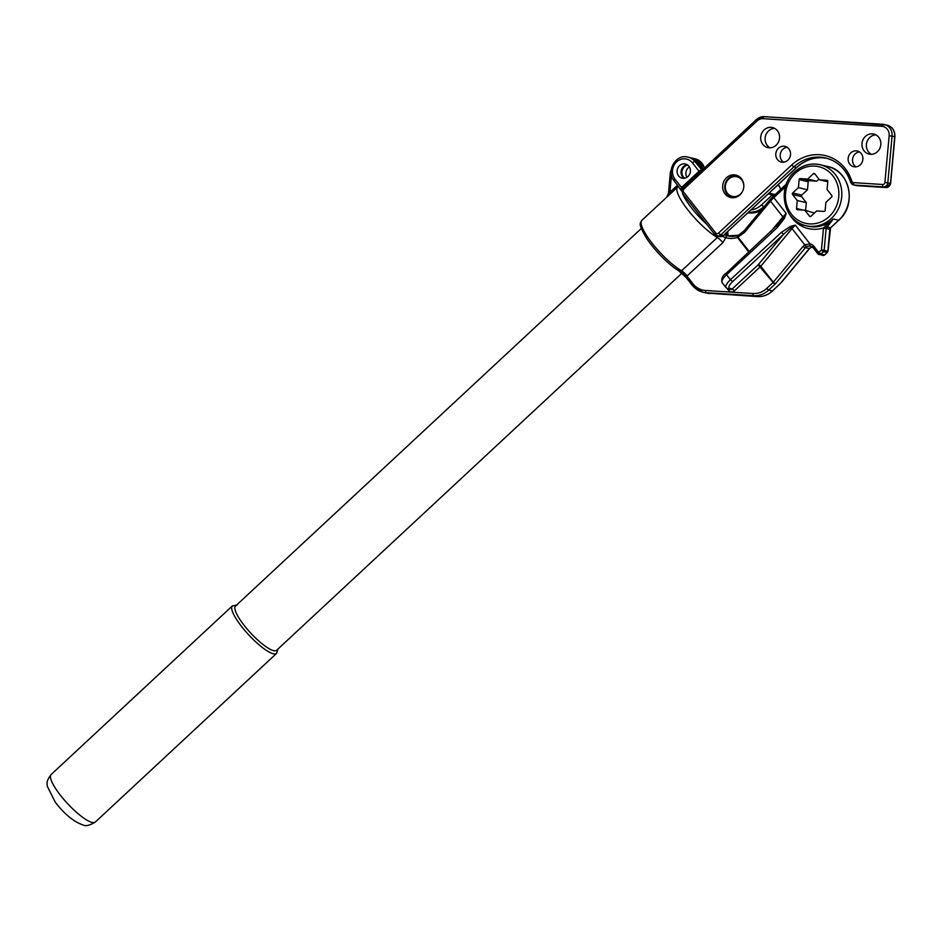 <?xml version="1.0" encoding="UTF-8"?>
<svg xmlns="http://www.w3.org/2000/svg" width="942" height="942" viewBox="0 0 942 942"><rect width="100%" height="100%" fill="white"/><g stroke="black" fill="none" stroke-linecap="round" stroke-linejoin="round"><path stroke-width="1.41" d="M743.815 186.575A10.068 9.208 -76.8 0 0 738.693 177.449A10.068 9.208 -76.8 0 0 728.708 179.098A10.068 9.208 -76.8 0 0 727.412 193.251A10.068 9.208 -76.8 0 0 740.436 194.087A10.068 9.208 -76.8 0 0 742.849 190.696M733.312 197.738A11.186 10.232 103.2 0 1 732.464 197.585A11.186 10.232 103.2 0 1 724.975 189.53A11.186 10.232 103.2 0 1 728.496 178.368A11.186 10.232 103.2 0 1 737.562 175.801A11.186 10.232 103.2 0 1 738.387 176.036M641.302 228.506L235.488 606.071A30.191 7.23 47.1 0 0 247.334 629.268A30.191 7.23 47.1 0 0 273.651 650.651A30.191 7.23 47.1 0 0 276.618 650.286L681.984 273.121M824.792 211.138A1.119 1.024 103.2 0 1 824.038 211.42L816.667 210.949L810.944 216.271A1.119 1.024 103.2 0 1 809.496 216.177L804.809 210.184L797.438 209.713A1.119 1.024 103.2 0 1 796.52 208.535L797.25 200.528L792.552 194.535A1.119 1.024 103.2 0 1 792.693 192.969L798.416 187.635L799.146 179.628A1.119 1.024 103.2 0 1 800.276 178.591L807.635 179.062L813.358 173.728A1.119 1.024 103.2 0 1 814.806 173.823L819.505 179.816L826.876 180.299A1.119 1.024 103.2 0 1 827.794 181.476L827.064 189.472L831.762 195.465A1.119 1.024 103.2 0 1 831.609 197.043L825.887 202.365L825.157 210.372A1.119 1.024 103.2 0 1 824.792 211.138M686.942 177.284A7.265 6.653 103.2 0 1 688.319 167.711A7.265 6.653 103.2 0 1 689.367 166.911M684.646 178.203A7.265 6.653 103.2 0 1 684.363 166.793A7.265 6.653 103.2 0 1 687.707 165.074M684.41 163.849A7.265 6.653 103.2 0 1 685.411 163.99A7.265 6.653 103.2 0 1 690.333 172.045A7.265 6.653 103.2 0 1 683.091 178.297A7.265 6.653 103.2 0 1 682.102 178.144A7.265 6.653 103.2 0 1 677.168 170.102A7.265 6.653 103.2 0 1 684.41 163.849M783.897 146.222A8.054 7.359 103.2 0 1 785.004 146.387A8.054 7.359 103.2 0 1 790.456 155.3A8.054 7.359 103.2 0 1 782.449 162.224A8.054 7.359 103.2 0 1 781.342 162.059A8.054 7.359 103.2 0 1 775.878 153.146A8.054 7.359 103.2 0 1 783.897 146.222M856.243 150.861A8.054 7.359 103.2 0 1 857.338 151.026A8.054 7.359 103.2 0 1 862.801 159.94A8.054 7.359 103.2 0 1 854.783 166.875A8.054 7.359 103.2 0 1 853.676 166.71A8.054 7.359 103.2 0 1 848.224 157.785A8.054 7.359 103.2 0 1 856.243 150.861M872.339 133.846A10.291 9.408 103.2 0 1 873.752 134.058A10.291 9.408 103.2 0 1 880.723 145.457A10.291 9.408 103.2 0 1 870.479 154.3A10.291 9.408 103.2 0 1 869.066 154.088A10.291 9.408 103.2 0 1 862.095 142.701A10.291 9.408 103.2 0 1 872.339 133.846M771.062 127.347A10.291 9.408 103.2 0 1 772.475 127.559A10.291 9.408 103.2 0 1 779.446 138.957A10.291 9.408 103.2 0 1 769.202 147.8A10.291 9.408 103.2 0 1 767.789 147.588A10.291 9.408 103.2 0 1 760.818 136.201A10.291 9.408 103.2 0 1 771.062 127.347M734.289 174.835A11.516 10.539 103.2 0 1 735.867 175.071A11.516 10.539 103.2 0 1 743.674 187.823A11.516 10.539 103.2 0 1 732.205 197.726A11.516 10.539 103.2 0 1 730.627 197.502A11.516 10.539 103.2 0 1 722.82 184.738A11.516 10.539 103.2 0 1 734.289 174.835M855.972 166.84A8.054 7.359 103.2 0 1 852.745 158.221A8.054 7.359 103.2 0 1 859.457 151.921M770.061 147.812A10.291 9.408 103.2 0 1 765.375 136.46A10.291 9.408 103.2 0 1 774.607 128.359M871.338 154.311A10.291 9.408 103.2 0 1 866.652 142.96A10.291 9.408 103.2 0 1 875.883 134.859M783.626 162.201A8.054 7.359 103.2 0 1 780.4 153.581A8.054 7.359 103.2 0 1 787.112 147.282M684.163 178.274A7.265 6.653 103.2 0 1 681.243 170.478A7.265 6.653 103.2 0 1 687.307 164.791M682.114 189.401L681.749 187.811A6.712 6.135 103.2 0 1 683.115 186.057L699.023 171.256L692.5 162.931A12.305 11.257 -76.8 0 0 676.58 161.918A12.305 11.257 -76.8 0 0 675.014 179.204L681.749 187.811A2.237 0.73 141.9 0 0 680.878 189.401L680.878 189.401A2.237 0.73 141.9 0 0 681.042 189.495M770.756 231.579L782.92 216.931L770.532 201.117L744.521 232.45L737.421 237.478A2.237 0.801 -107.3 0 1 737.633 235.547L737.633 235.547A2.237 0.801 -107.3 0 1 737.798 235.547M677.545 187.14L669.786 194.358M678.546 186.434L677.71 186.999A35.784 8.572 47.1 0 0 677.628 187.069A35.784 8.572 47.1 0 0 688.131 210.254A35.784 8.572 47.1 0 0 717.345 237.502L718.075 236.218M748.796 252.009L737.421 237.478A24.598 22.502 103.2 0 1 725.764 237.749L722.867 242.659L686.93 276.088L692.9 283.719A20.347 18.616 -76.8 0 0 705.534 290.489L752.964 293.527A20.347 18.616 -76.8 0 0 766.67 288.452L772.84 282.718A2.237 0.73 141.9 0 0 773.3 282.223L803.043 246.404L804.798 244.873L809.967 243.825A8.725 7.983 103.2 0 1 814.1 246.533L818.657 252.35L821.448 250.054L823.496 228.152A4.251 3.886 103.2 0 1 823.532 227.917L833.317 218.991L826.146 228.329L823.532 227.917A33.547 30.686 103.2 0 1 789.855 214.823M784.392 218.403L777.456 227.387L776.809 225.95L783.414 217.92A2.237 1.177 39.7 0 0 782.92 216.931A15.661 5.099 -38.1 0 1 786.205 213.481L784.392 218.403L783.414 217.92L786.205 213.481L773.818 197.667A15.661 5.099 141.9 0 0 770.532 201.117A2.237 1.177 -140.3 0 1 770.167 199.398L744.156 230.731L738.622 235.17A2.237 1.354 -116.1 0 1 738.987 235.076M790.585 226.315L795.331 225.138L791.08 227.693A2.237 0.801 -107.1 0 1 790.585 226.315L781.365 232.38L783.544 234.252L732.641 281.611A8.949 2.908 141.9 0 0 729.803 288.346L732.264 288.923L758.133 264.855L783.544 234.252L791.08 227.693A2.237 1.177 39.7 0 1 792.045 228.588L760.795 266.233A2.237 1.177 39.7 0 0 758.133 264.855L774.795 284.402L768.637 290.136L772.334 290.996L778.504 285.261A13.647 4.439 141.9 0 0 781.365 282.259L809.343 248.558L812.357 246.71M724.339 234.829L727.212 235.794A22.361 20.453 -76.8 0 0 727.777 235.936A22.361 20.453 -76.8 0 0 737.492 235.641M686.094 277.348L679.5 271.108M813.252 247.793A6.712 6.135 -76.8 0 0 810.285 245.968A2.014 0.812 -76.2 0 1 810.273 245.968L806.693 246.451L805.434 247.64A2.014 1.06 -140.3 0 1 803.043 246.404M810.214 245.944L810.273 245.968A2.014 0.812 -76.2 0 1 809.967 243.825L795.331 225.138A15.661 5.099 141.9 0 0 792.045 228.588L804.798 244.873A2.014 1.201 -121 0 0 806.693 246.451M805.61 210.372L806.317 202.648L801.618 196.654A1.119 1.024 103.2 0 1 801.76 195.088L807.482 189.754L808.212 181.747A1.119 1.024 103.2 0 1 809.343 180.711L816.702 181.182L818.939 179.098M814.441 213.022L804.809 210.184M677.286 269.683L681.572 270.778L717.345 237.502A6.712 1.601 -132.9 0 1 722.867 242.659M726.07 233.216L727.165 234.911M667.195 196.772L669.915 192.215L677.557 185.162M807.635 179.062L816.702 181.182M798.416 187.635L807.482 189.754M797.25 200.528L806.317 202.648M819.505 179.816L827.771 181.747M692.064 284.967L686.294 277.607A2.014 0.659 -38.1 0 1 686.141 277.513L678.417 270.554L686.93 276.088A2.014 0.659 -38.1 0 0 686.141 277.513L692.111 285.143A2.014 0.659 -38.1 0 1 692.9 283.719M727.212 235.794A2.237 0.907 -75.1 0 0 725.764 237.749L722.42 236.312M727.177 232.191A32.428 7.76 47.1 0 1 726.883 234.264A6.712 2.19 -38.1 0 1 726.553 234.122M780.153 222.43L726.117 273.286M786.405 184.008L773.394 196.207M744.521 232.45A2.237 1.177 -140.3 0 1 744.156 230.731M749.29 251.549L738.257 237.466A2.237 1.354 -116.1 0 1 738.622 235.17L727.777 235.936M669.833 194.323A2.237 0.836 46.9 0 0 669.503 192.945L668.502 192.969L670.41 172.045L671.093 172.009M826.146 228.329A2.237 2.049 -76.8 0 0 826.134 228.459L829.831 229.33A2.237 2.049 103.2 0 1 830.573 227.787L826.652 226.881A2.014 0.848 -137.2 0 1 825.074 226.151M774.795 284.402A4.251 1.389 -38.1 0 0 775.69 283.46L805.434 247.64L809.343 248.558A2.014 1.06 39.7 0 0 809.72 248.335L809.72 248.335A2.014 1.06 39.7 0 0 809.849 247.97M725.658 233.051L726.152 233.64A2.014 1.554 -42.1 0 1 726.27 233.793M670.574 193.628L669.915 192.215L671.469 175.141M276.559 653.407A32.428 7.76 -132.9 0 1 273.368 653.795A32.428 7.76 -132.9 0 1 245.108 630.834A32.428 7.76 -132.9 0 1 232.368 605.918L51.127 774.548A32.428 7.76 47.1 0 0 63.868 799.464A32.428 7.76 47.1 0 0 92.128 822.425A32.428 7.76 47.1 0 0 95.319 822.036L276.559 653.407L277.902 649.097M795.201 173.363A29.072 26.6 -76.8 0 0 791.492 214.234A29.072 26.6 -76.8 0 0 829.101 216.648A29.072 26.6 -76.8 0 0 832.822 175.777A29.072 26.6 -76.8 0 0 795.201 173.363M794.789 171.903A31.31 28.637 103.2 0 1 820.164 164.72A31.31 28.637 103.2 0 1 835.295 174.505A31.31 28.637 103.2 0 1 831.291 218.52A31.31 28.637 103.2 0 1 805.905 225.703A31.31 28.637 103.2 0 1 790.774 215.918M807.93 226.174A31.31 28.637 -76.8 0 0 833.317 218.991L838.686 220.251A31.31 28.637 -76.8 0 0 842.69 176.225A31.31 28.637 -76.8 0 0 827.559 166.451L820.164 164.72C810.685 162.778 802.16 165.18 794.565 171.927C776.361 187.293 783.461 221.641 805.905 225.703L807.93 226.174M751.009 210.007A21.242 19.429 -76.8 0 0 761.572 204.861L763.75 206.734A23.479 21.478 103.2 0 1 748.219 212.609M723.597 235.335L796.697 167.511L793.835 166.922L720.701 234.958L723.562 235.547L719.712 236.607A4.474 4.086 -76.8 0 0 723.338 235.582L796.473 167.535A39.14 35.796 103.2 0 1 822.825 157.761A39.14 35.796 103.2 0 1 826.864 158.28L822.884 157.773C813.134 157.29 804.409 160.54 796.697 167.511L796.732 167.287M819.505 154.712A41.377 37.845 103.2 0 1 851.815 181.194L850.756 182.183A4.474 4.086 103.2 0 0 854.241 185.044L883.337 186.916A4.474 4.086 103.2 0 0 887.823 182.736L892.074 136.048A11.186 10.232 103.2 0 0 884.397 124.497A11.186 10.232 103.2 0 0 882.854 124.273A2.237 0.895 93.7 0 0 882.795 124.262A2.237 0.895 93.7 0 0 881.771 126.287L763.138 118.68A8.949 8.184 -76.8 0 0 757.121 120.906L683.963 188.965A2.237 2.049 -76.8 0 0 683.68 192.109L715.626 232.91A2.237 2.049 -76.8 0 0 718.511 233.086L791.645 165.05A41.377 37.845 103.2 0 1 819.505 154.712M850.65 181.865A39.14 35.796 -76.8 0 0 825.557 157.938A39.14 35.796 -76.8 0 0 820.188 157.149A39.14 35.796 -76.8 0 0 793.835 166.922L791.645 165.05M718.511 233.086L720.701 234.958A4.474 4.086 103.2 0 1 714.907 234.593A2.237 0.73 -38.1 0 1 714.742 234.487A2.237 0.73 -38.1 0 1 715.626 232.91M760.818 210.655L747.983 212.821A23.479 21.478 -76.8 0 0 749.702 212.998A23.479 21.478 -76.8 0 0 761.03 210.396M702.826 169.395L697.174 162.177A14.542 13.294 -76.8 0 0 690.145 157.632L687.943 157.114A14.542 13.294 103.2 0 1 694.972 161.659L702.049 170.113M685.953 156.819A14.542 13.294 103.2 0 1 687.943 157.114C675.85 153.581 665.7 171.197 674.131 180.793A2.237 0.73 141.9 0 0 674.295 180.888M702.873 169.348L697.339 162.271A2.237 0.73 -38.1 0 0 697.174 162.177L694.972 161.659A2.237 0.73 141.9 0 0 692.5 162.931M851.815 181.194A2.237 2.049 -76.8 0 0 853.57 182.618L882.654 184.491A2.237 2.049 -76.8 0 0 884.903 182.395L889.154 135.707A8.949 8.184 -76.8 0 0 881.771 126.287M853.57 182.618A2.237 0.895 93.7 0 0 854.241 185.044L856.89 185.668A2.237 0.895 93.7 0 0 856.949 185.68L856.266 185.574A4.474 4.086 -76.8 0 0 856.89 185.668L885.975 187.529A4.474 4.086 -76.8 0 0 890.473 183.349L894.723 136.661L889.154 135.707M894.712 136.767L894.723 136.661A11.186 10.232 -76.8 0 0 887.034 125.121L764.162 116.643A2.237 0.895 93.7 0 0 763.138 118.68M882.654 184.491A2.237 0.895 93.7 0 0 883.337 186.916L885.975 187.529A2.237 0.895 93.7 0 0 886.033 187.54L890.649 183.419L884.903 182.395M757.121 120.906L756.697 119.446A11.186 10.232 103.2 0 1 764.103 116.655M683.539 187.505L756.473 119.481L764.162 116.643A2.237 0.895 93.7 0 1 764.221 116.655L882.736 124.262M780.459 189.448A6.712 6.135 -76.8 0 0 779.093 185.88L777.374 185.48M779.434 186.351A3.356 1.095 141.9 0 0 779.352 186.021A3.356 1.095 141.9 0 0 779.093 185.88L778.186 184.726M774.983 194.547L769.108 193.169M768.295 193.922L773.335 195.1A2.237 2.049 -76.8 0 0 774.501 195.006M761.572 204.861L771.898 195.241L771.439 194.653M764.021 206.793L765.175 205.403M675.014 179.204A2.237 0.73 141.9 0 0 674.131 180.793L682.291 191.921M701.825 170.325A2.237 2.049 103.2 0 1 701.484 169.984A2.237 0.73 141.9 0 0 699.023 171.256L699.671 172.327M683.774 187.128L683.115 186.057M690.145 157.632L697.339 162.271A2.237 0.73 -38.1 0 1 697.398 162.471M682.974 193.793A2.237 0.73 -38.1 0 1 682.797 193.699A2.237 0.73 -38.1 0 1 683.68 192.109M719.712 236.607L714.742 234.487L682.797 193.699L683.327 187.54L683.963 188.965M886.033 187.54L856.949 185.68A2.237 0.895 93.7 0 0 857.008 185.668M772.252 194.841L772.993 196.407M681.69 190.567A32.428 7.76 47.1 0 0 681.89 191.497M682.397 193.086A32.428 7.76 47.1 0 0 706.712 224.231M678.428 270.566C671.575 266.68 657.634 254.163 647.46 239.68C636.58 221.888 640.866 223.513 641.855 220.346A35.784 8.572 47.1 0 0 652.359 243.531A35.784 8.572 47.1 0 0 681.572 270.778A6.712 1.601 -132.9 0 1 687.095 275.947M775.69 283.46A2.014 1.06 -140.3 0 1 773.3 282.223L760.795 266.233A2.237 0.73 -38.1 0 1 760.324 266.727L734.454 290.795L732.264 288.923A2.237 2.049 103.2 0 1 730.45 289.441L727.989 288.864A2.237 2.049 103.2 0 0 729.803 288.346M727.236 288.605L728.661 290.43A4.474 4.086 -76.8 0 0 734.454 290.795M785.428 186.857L773.818 197.667L773.182 196.23L770.167 199.398M777.456 227.387L726.541 274.746L730.45 279.739L781.365 232.38M766.67 288.452L768.637 290.136A22.361 20.453 103.2 0 1 753.576 295.717L706.147 292.679L757.274 296.577A22.361 20.453 -76.8 0 0 772.334 290.996L772.57 290.784M705.534 290.489A2.014 0.801 -86.3 0 0 706.147 292.679A22.361 20.453 103.2 0 1 703.073 292.22A22.361 20.453 103.2 0 1 692.264 285.238A2.014 0.659 -38.1 0 1 692.111 285.143L703.073 292.22L706.771 293.08A22.361 20.453 -76.8 0 0 709.844 293.539A2.014 0.801 93.7 0 0 709.891 293.551A2.014 0.801 93.7 0 0 709.95 293.551M752.964 293.527A2.014 0.801 -86.3 0 0 753.576 295.717L757.274 296.577A2.014 0.801 93.7 0 0 757.321 296.589L706.771 293.08M817.821 253.61L813.464 248.04A2.014 0.659 -38.1 0 1 813.299 247.958A2.014 0.659 -38.1 0 1 814.1 246.533M823.496 228.152L826.134 228.459L824.156 250.195A2.237 2.049 103.2 0 1 823.414 251.738L820.918 254.057L824.615 254.917L827.111 252.597A2.237 2.049 -76.8 0 0 827.853 251.067L829.82 229.424M818.951 252.374L820.918 254.057A2.237 2.049 103.2 0 1 818.021 253.869A2.014 0.659 -38.1 0 1 817.868 253.787A2.014 0.659 -38.1 0 1 818.657 252.35M810.273 245.968L813.299 247.958L817.868 253.787L822.802 255.435A2.237 2.049 -76.8 0 0 824.615 254.917L824.851 254.705M821.448 250.054L823.414 251.738L827.347 252.35M821.518 249.901L827.841 251.161M822.802 255.435L824.815 254.893L828.018 251.125L830.573 227.787L838.922 220.028M704.392 167.935A14.542 13.294 -76.8 0 0 694.984 158.762L692.782 158.256A14.542 13.294 103.2 0 1 702.567 168.959M691.463 158.02A14.542 13.294 103.2 0 1 692.782 158.256L691.452 158.009M813.358 173.728L815.042 174.129M800.276 178.591L809.343 180.711M799.146 179.628L808.212 181.747M792.693 192.969L801.76 195.088M792.552 194.535L801.618 196.654M796.52 208.535L803.114 210.078M809.496 216.177L810.685 216.46M722.137 282.671C721.066 279.02 722.314 275.9 725.905 273.31L726.541 274.746A11.186 3.638 141.9 0 0 722.137 282.671L726.047 287.663A11.186 3.638 -38.1 0 1 730.45 279.739L732.641 281.611M728.661 290.43A2.237 0.73 141.9 0 0 729.567 289.229M671.104 170.997L671.104 170.62A2.237 2.237 0 0 0 670.41 172.045M781.365 282.259A2.014 1.06 39.7 0 0 781.742 282.047A2.014 1.06 39.7 0 0 781.884 281.634M827.559 166.451C849.978 170.49 857.079 204.861 838.875 220.216L830.809 227.575M641.855 220.346L677.828 186.881L677.074 185.562M733.159 197.749L732.464 197.585M95.319 822.036C89.855 825.428 85.781 826.405 83.061 824.992C73.735 821.765 64.468 814.171 55.272 802.207L47.241 786.193C47.606 784.003 45.063 782.637 51.127 774.548M825.557 157.938C837.779 161.188 846.116 169.23 850.567 182.065L853.629 184.962L856.266 185.574M780.694 189.236L778.269 184.644M887.034 125.121C892.427 126.864 895.041 130.738 894.9 136.731L890.649 183.419M728.142 235.606L727.671 231.72M726.047 287.663L727.989 288.864M666.595 197.526L668.502 192.969M704.51 167.829L694.984 158.762M237.372 604.999L232.368 605.918M757.321 296.589C763.032 296.86 768.095 294.987 772.534 290.972L781.742 282.047L809.72 248.335L812.534 246.71M738.257 175.966L737.562 175.801"/></g></svg>
